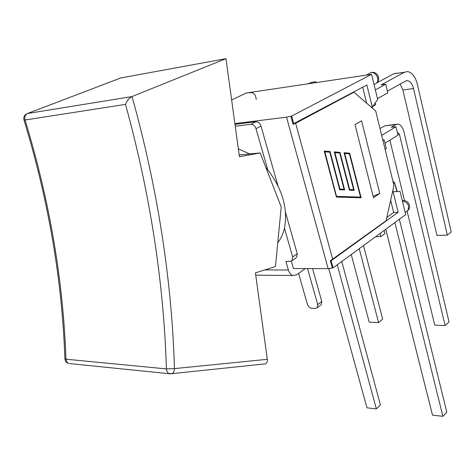 <?xml version="1.0" encoding="UTF-8"?>
<svg xmlns="http://www.w3.org/2000/svg" width="475" height="475" viewBox="0 0 475 475"><rect width="100%" height="100%" fill="white"/><g stroke="black" fill="none" stroke-linecap="round" stroke-linejoin="round"><path stroke-width="0.71" d="M238.355 148.853L249.654 153.942M265.935 167.669L267.775 169.836C282.488 189.163 288.052 208.62 284.46 228.202C283.136 233.89 280.903 238.729 277.756 242.725M235.244 126.207L250.919 124.308C253.246 124.325 254.944 125.774 256.001 128.654L267.775 169.836M305.33 268.589L296.566 274.811L292.82 275.494C290.783 274.788 289.305 272.959 288.39 270.014L285.891 261.339L290.261 261.327L292.018 260.644L295.967 257.919M284.46 228.202L292.671 256.928L292.018 260.644M234.982 124.337L255.93 121.76C258.257 121.772 259.95 123.215 260.995 126.083L277.887 185.565M285.481 212.313L297.261 253.781L296.596 257.486M291.312 261.113L293.449 268.553L328.148 268.654L333.076 267.87L405.703 214.629L400.045 191.383L392.546 191.805M298.573 273.386L307.39 304.285C308.269 306.66 309.765 308.002 311.879 308.311L315.412 308.435L317.187 307.776L321.248 304.659L321.783 301.512L312.568 268.613M307.562 268.595L317.716 304.617L317.187 307.776M320.767 305.027L321.248 304.659M234.882 123.571L286.532 117.188L328.148 268.654M393.104 191.775L398.151 212.319L331.134 260.757L330.363 260.757L386.104 220.727L393.953 185.47L375.707 110.972L353.905 92.215L295.652 123.257L293.081 124.302L292.998 124.011L366.86 85.001L372.281 107.047L377.673 99.453L371.563 74.349L291.638 116.078L293.782 123.916M286.532 117.188L290.86 116.173L292.998 124.011M330.363 260.757L332.304 267.87M353.115 92.322L353.905 92.215M290.86 116.173L291.638 116.078M331.134 260.757L333.076 267.87M362.704 87.216L366.652 103.182M390.664 200.266L393.686 212.497L386.84 217.419M393.068 191.775L392.795 190.671M372.543 108.252L372.246 107.047M393.484 183.552L394.678 182.738L393.306 182.828M377.471 98.634L387.802 92.874L385.736 84.235L375.345 89.894M385.736 84.235L381.128 84.877L404.451 72.236L407.609 71.571C412.152 72.473 415.423 76.79 417.43 84.514L451.25 232.02L447.367 235.149L413.529 88.564C412.294 83.861 410.299 81.225 407.538 80.667L405.537 81.088L387.392 91.158M376.622 83L393.763 73.803L404.451 72.236M382.981 140.659L384.204 139.905L382.826 140.036M385.005 143.195L397.937 135.173L395.924 126.772L381.698 135.423M395.924 126.772L391.341 127.258L395.693 124.622L398.098 124.112C400.781 124.729 402.711 127.264 403.892 131.718L449.035 321.919L445.128 325.553L399.463 134.472L398.222 132.84L397.444 133.107M379.988 128.458L384.964 125.78L395.693 124.622M396.94 73.138L393.763 73.803M400.128 84.093L402.901 89.983L436.982 235.374L447.367 235.149M396.37 124.296L384.964 125.78M389.88 140.173L404.569 200.729M407.087 211.102L434.744 325.09L445.128 325.553M392.843 180.933L394.351 182.762M394.939 183.807L397.189 191.544M385.759 229.247L432.499 415.156L442.884 416.32L446.809 412.181L399.368 219.272M394.885 222.555L442.884 416.32M372.744 106.388L375.612 104.773L375.173 102.968M385.112 149.37L386.329 148.604L384.204 139.905M396.156 191.603L396.744 191.193L394.678 182.738M231.628 99.946L246.43 92.975L371.563 74.349M380.053 233.433L380.861 236.609L384.898 233.629L384.103 230.464M375.559 236.728L380.861 236.609M359.237 248.692L378.605 322.578L382.666 319.141L363.506 245.563M351.262 254.541L369.212 322.157L378.605 322.578M328.736 268.636L366.949 407.817L376.343 408.868L380.422 404.973L341.774 261.493M337.268 264.801L376.343 408.868M307.96 83.82L308.394 83.606C311.832 82.228 314.367 81.653 315.994 81.884L315.246 82.733M314.777 82.804L315.204 82.591M334.269 151.905L339.999 152.392L349.647 189.472L353.637 189.632L344.084 152.736L349.677 153.211L361.131 197.772L336.413 197.042L324.211 151.05L330.077 151.549L339.969 189.092L344.054 189.252L334.269 151.905M379.762 193.462L361.57 120.81L354.991 124.587L373.492 197.737L379.762 193.462L373.113 196.24M339.999 152.392L334.275 151.935M344.054 189.252L339.815 189.103L329.923 151.567L324.217 151.08M360.976 197.766L349.523 153.223L344.09 152.766M353.637 189.632L349.493 189.483L339.845 152.404M344.702 153.461L354.237 190.321L349.392 190.131L339.738 153.045L334.899 152.641L344.672 189.953L339.708 189.757L329.81 152.214L324.698 151.81L336.52 196.377L360.543 197.095L349.422 153.858L344.547 153.473L354.083 190.315M334.899 152.641L344.512 189.947M324.858 151.798L336.52 196.377M336.674 196.371L360.543 197.095M371.284 107.166L372.281 107.047M398.151 212.319L393.686 212.497M279.716 222.567L279.027 229.662M239.198 154.945L260.199 152.932L281.236 206.963L275.441 266.558L255.419 272.852L267.312 359.32L174.467 368.6L166.41 368.909L65.972 359.201C63.199 280.22 49.554 200.486 25.044 119.985L23.993 119.973M69.451 363.559L170.555 373.867L171.873 373.665C173.506 372.839 174.367 371.147 174.467 368.6C171.772 279.288 157.635 188.605 132.044 96.544L225.952 58.68L120.858 77.936M225.952 58.68L239.436 156.697L260.199 152.932M64.903 358.863L65.972 359.201L66.708 361.819L68.477 363.458C66.328 362.668 65.14 361.16 64.903 358.934C62.136 280.078 48.509 200.45 24.017 120.05C23.328 117.254 24.225 115.164 26.725 113.786L121.612 77.645M125.507 104.387C126.95 100.712 129.069 98.123 131.854 96.621L27.449 113.507C25.139 114.701 24.338 116.862 25.044 119.985L125.507 104.387C150.106 193.788 163.744 281.966 166.41 368.909L166.808 371.04L168.055 372.988L168.91 373.576L171.873 373.665L265.317 363.868M264.177 364.046L265.43 363.856C266.908 363.108 267.532 361.6 267.312 359.32M256.257 99.489C255.58 94.097 253.24 91.883 249.232 92.857M288.39 270.014L264.759 269.919M256.001 128.654L260.995 126.083M255.93 121.76L250.919 124.308M297.261 253.781L292.671 256.928M321.783 301.512L317.716 304.617M332.696 259.308L295.652 123.257M402.396 201.05L402.574 201.038C408.12 202.605 409.812 205.806 407.657 210.651L406.808 211.262M402.901 89.983L413.529 88.564M397.812 134.633L399.463 134.472M366.172 75.151L369.514 73.417C374.336 69.362 381.158 79.83 376.046 83.44L374.858 84.081M292.82 275.494L255.734 275.173M405.175 212.456L407.657 210.651C412.282 207.023 407.954 199.067 402.361 200.895M405.965 80.887L407.538 80.667M397.848 132.875L398.222 132.84M374.039 84.52L376.046 83.44C381.817 79.907 377.186 70.27 370.898 72.734M316.017 81.979L316.178 82.597"/></g></svg>
